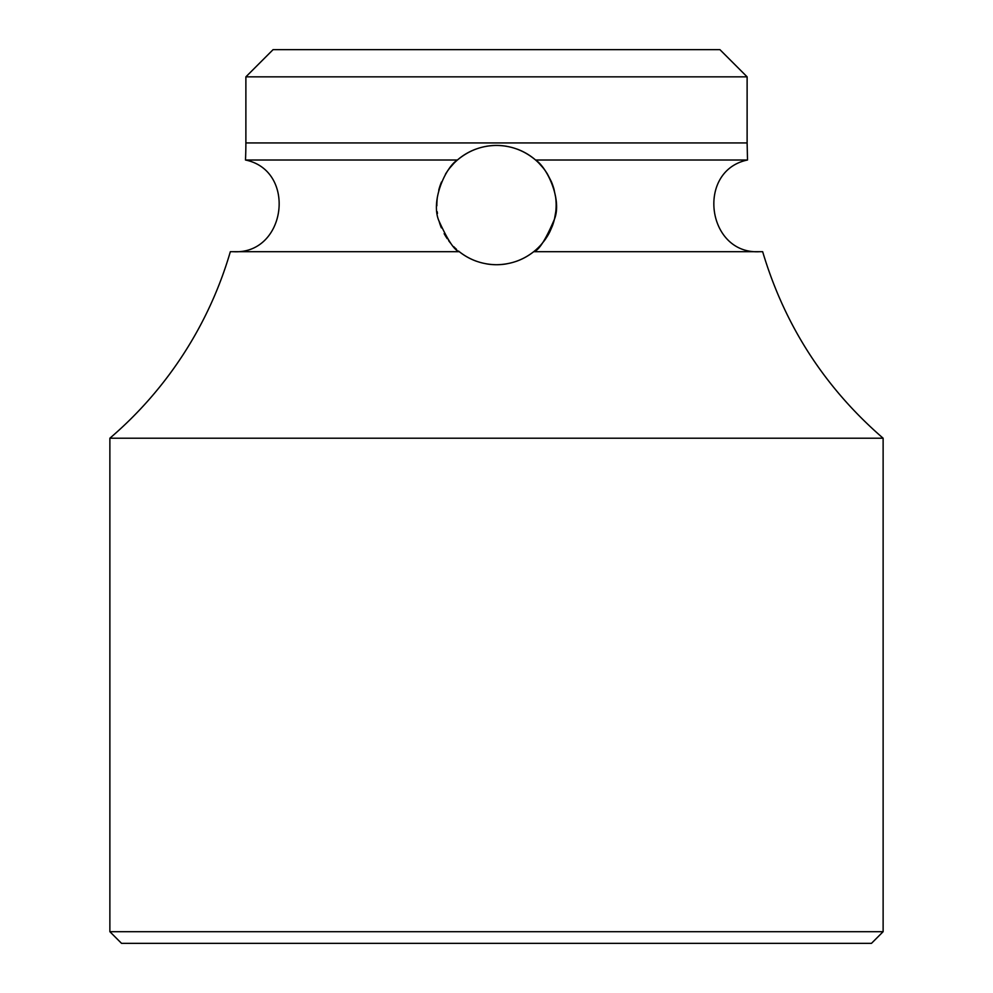 <?xml version="1.0" encoding="UTF-8"?>
<svg xmlns="http://www.w3.org/2000/svg" width="993" height="993" viewBox="0 0 993 993"><rect width="100%" height="100%" fill="white"/><g stroke="black" fill="none" stroke-linecap="round" stroke-linejoin="round"><path stroke-width="1.49" d="M245.879 142.93L245.879 76.846L273.075 49.65L719.925 49.65L747.121 76.846L747.121 142.93L245.879 142.93A388.561 388.561 0 0 1 245.494 160.01L457.425 160.01C468.87 150.44 481.89 145.574 496.5 145.437A59.642 59.642 0 0 0 486.26 146.319M475.721 149.173A59.642 59.642 0 0 0 454.086 163.137M449.804 167.966A59.642 59.642 0 0 0 445.398 174.321M441.5 181.992A59.642 59.642 0 0 0 438.732 190.222M437.243 198.29A59.642 59.642 0 0 0 436.858 205.787M437.23 211.745A59.642 59.642 0 0 0 437.454 213.507M439.067 221.166A59.642 59.642 0 0 0 441.376 227.856M444.144 233.64A59.642 59.642 0 0 0 447.235 238.692M448.637 240.666A59.642 59.642 0 0 0 450.524 243.074M453.789 246.711A59.642 59.642 0 0 0 456.581 249.392M458.555 251.092A59.642 59.642 0 0 0 476.652 261.32M486.644 263.902A59.642 59.642 0 0 0 496.5 264.721C482.524 264.523 470.123 260.178 459.312 251.701L459.958 252.21M453.813 163.411L449.755 168.028M506.74 146.319A59.642 59.642 0 0 0 496.5 145.437C511.11 145.586 524.143 150.44 535.575 160.01C547.118 167.196 562.311 199.779 554.429 219.254C545.629 239.884 538.715 250.695 533.688 251.701L762.661 251.701C784.693 325.58 824.848 387.754 883.125 438.211L109.875 438.211A388.561 388.561 0 0 0 230.339 251.701L459.312 251.701C454.521 250.484 447.769 240.306 439.067 221.166C430.081 201.219 445.795 166.973 457.425 160.01M533.688 251.701C522.877 260.178 510.476 264.523 496.5 264.721A59.642 59.642 0 0 0 506.356 263.902M516.335 261.32A59.642 59.642 0 0 0 534.358 251.167L535.674 250.05M536.071 249.702A59.642 59.642 0 0 0 538.454 247.468L539.882 246.003M539.77 246.127A59.642 59.642 0 0 0 541.259 244.501M544.238 240.827A59.642 59.642 0 0 0 545.629 238.903M547.18 236.533A59.642 59.642 0 0 0 549.936 231.58L552.431 225.808M552.406 225.87A59.642 59.642 0 0 0 554.429 219.254M555.77 211.757A59.642 59.642 0 0 0 556.142 204.409M556.142 204.161A59.642 59.642 0 0 0 555.608 197.098M554.032 189.328A59.642 59.642 0 0 0 553.238 186.684M552.617 184.859A59.642 59.642 0 0 0 551.264 181.458M551.239 181.396L547.453 174.073A59.642 59.642 0 0 0 543.121 167.879L538.864 163.1A59.642 59.642 0 0 0 517.279 149.161M541.272 244.477L544.263 240.802M545.542 239.028L547.205 236.483M554.454 219.205L555.77 211.708M555.596 197.048L554.007 189.266M553.262 186.771L552.518 184.586M535.575 160.01L747.506 160.01L747.121 142.93M245.879 76.846L747.121 76.846M109.875 931.695L121.531 943.35L871.469 943.35L883.125 931.695L109.875 931.695L109.875 438.211M245.494 160.01C297.23 170.672 286.269 254.667 233.541 251.701M883.125 438.211L883.125 931.695M747.506 160.01C695.77 170.672 706.731 254.667 759.459 251.701"/></g></svg>
